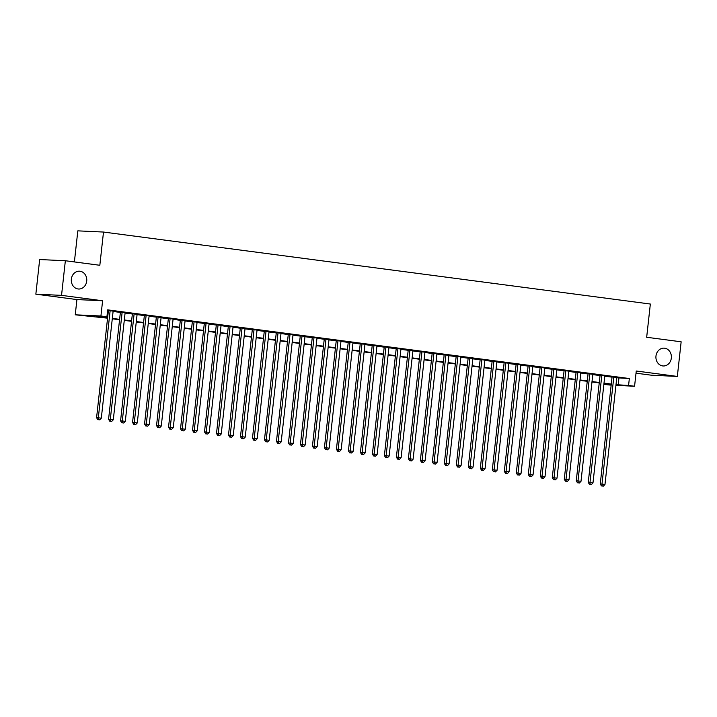<?xml version="1.0" encoding="UTF-8"?>
<svg xmlns="http://www.w3.org/2000/svg" width="717" height="717" viewBox="0 0 717 717"><rect width="100%" height="100%" fill="white"/><g stroke="black" fill="none" stroke-linecap="round" stroke-linejoin="round"><path stroke-width="1.08" d="M86.712 281.109A8.918 7.735 -87.3 0 1 78.619 289.014A8.918 7.735 -87.3 0 1 71.359 279.092A8.918 7.735 -87.3 0 1 79.453 271.187A8.918 7.735 -87.3 0 1 86.712 281.109M671.327 358.07A8.918 7.735 -87.3 0 1 663.234 365.975A8.918 7.735 -87.3 0 1 655.974 356.053A8.918 7.735 -87.3 0 1 664.067 348.148A8.918 7.735 -87.3 0 1 671.327 358.07M107.568 318.169L75.24 314.808L100.927 316L106.923 316.789L96.508 316.305L107.613 317.765M76.925 299.572L102.603 300.764L61.537 295.359L65.355 260.737L39.668 259.545L35.85 294.167L76.925 299.572L75.24 314.808M74.389 261.929L77.821 230.856L103.499 232.048L650.346 304.035L646.671 337.268L681.15 341.803L677.332 376.425L636.257 371.012L634.572 386.248L615.921 385.379M636.015 373.172L651.645 375.233L677.332 376.425M611.162 385.163L603.866 384.393M61.537 295.359L35.85 294.167M113.134 311.151L107.64 310.318M125.125 312.737L120.402 312.11M137.117 314.315L132.394 313.688M149.109 315.892L144.386 315.274M161.101 317.47L156.378 316.851M173.093 319.047L168.37 318.429M185.085 320.624L180.361 320.006M197.076 322.202L192.353 321.583M209.068 323.788L204.354 323.161M221.06 325.366L216.346 324.738M233.052 326.943L228.338 326.325M245.044 328.52L240.329 327.902M257.036 330.098L252.321 329.479M269.027 331.675L264.313 331.057M281.019 333.253L276.305 332.634M293.011 334.839L288.297 334.212M305.003 336.416L300.289 335.789M316.995 337.994L312.28 337.375M328.986 339.571L324.272 338.953M340.978 341.149L336.264 340.53M352.97 342.726L348.256 342.108M364.962 344.303L360.248 343.685M376.954 345.89L372.24 345.262M388.946 347.467L384.231 346.84M400.937 349.045L396.223 348.426M412.929 350.622L408.215 350.004M424.921 352.199L420.207 351.581M436.913 353.777L432.199 353.158M448.905 355.354L444.19 354.736M460.897 356.941L456.182 356.313M472.897 358.518L468.174 357.891M484.889 360.095L480.166 359.477M496.881 361.673L492.158 361.054M508.873 363.25L504.15 362.632M520.865 364.828L516.141 364.209M532.856 366.405L528.133 365.787M544.848 367.991L540.125 367.364M556.84 369.569L552.117 368.941M568.832 371.146L564.109 370.528M580.824 372.723L576.101 372.105M592.816 374.301L588.092 373.682M604.807 375.878L600.093 375.26M616.763 377.769L629.338 378.531L107.684 309.861L106.923 316.789M107.586 310.739L108.375 310.837M113.098 311.465L120.375 312.415M125.09 313.042L132.367 314.001M137.081 314.62L144.359 315.579M149.073 316.197L156.351 317.156M161.065 317.774L168.343 318.733M173.057 319.352L180.334 320.311M185.049 320.929L192.326 321.888M197.041 322.516L204.318 323.466M209.032 324.093L216.31 325.052M221.024 325.67L228.302 326.629M233.016 327.248L240.294 328.207M245.008 328.825L252.285 329.784M257 330.403L264.277 331.362M268.992 331.98L276.269 332.939M280.983 333.566L288.261 334.516M292.975 335.144L300.253 336.103M304.967 336.721L312.245 337.68M316.959 338.299L324.236 339.258M328.951 339.876L336.228 340.835M340.942 341.453L348.22 342.412M352.934 343.031L360.212 343.99M364.926 344.617L372.204 345.567M376.918 346.194L384.195 347.153M388.919 347.772L396.187 348.731M400.911 349.349L408.179 350.308M412.902 350.927L420.171 351.886M424.894 352.504L432.163 353.463M436.886 354.081L444.155 355.04M448.878 355.668L456.146 356.618M460.87 357.245L468.138 358.204M472.862 358.823L480.13 359.782M484.853 360.4L492.122 361.359M496.845 361.977L504.114 362.936M508.837 363.555L516.115 364.514M520.829 365.132L528.106 366.091M532.821 366.719L540.098 367.669M544.812 368.296L552.09 369.255M556.804 369.873L564.082 370.832M568.796 371.451L576.074 372.41M580.788 373.028L588.065 373.987M592.78 374.606L600.057 375.565M604.772 376.183L612.049 377.142M616.799 377.456L612.085 376.837M107.622 310.434L108.41 310.533M102.603 300.764L100.927 316M629.338 378.531L628.576 385.459L634.572 386.248M65.355 260.737L99.833 265.281L103.499 232.048M611.234 384.473L603.965 383.514M599.242 382.896L591.973 381.937M587.25 381.319L579.981 380.36M575.258 379.741L567.989 378.782M563.266 378.164L555.998 377.205M551.274 376.586L544.006 375.627M539.283 375L532.014 374.05M527.291 373.423L520.022 372.464M515.299 371.845L508.03 370.886M503.307 370.268L496.03 369.309M491.315 368.69L484.038 367.731M479.323 367.113L472.046 366.154M467.332 365.536L460.054 364.577M455.34 363.949L448.062 362.999M443.348 362.372L436.07 361.413M431.356 360.794L424.079 359.835M419.364 359.217L412.087 358.258M407.373 357.64L400.095 356.681M395.381 356.062L388.103 355.103M383.389 354.485L376.111 353.526M371.397 352.898L364.119 351.948M359.405 351.321L352.128 350.362M347.413 349.744L340.136 348.785M335.422 348.166L328.144 347.207M323.43 346.589L316.152 345.63M311.438 345.011L304.16 344.052M299.446 343.434L292.169 342.475M287.454 341.848L280.177 340.898M275.462 340.27L268.185 339.311M263.471 338.693L256.193 337.734M251.479 337.115L244.201 336.156M239.487 335.538L232.209 334.579M227.486 333.961L220.218 333.002M215.494 332.383L208.226 331.424M203.503 330.797L196.234 329.847M191.511 329.22L184.242 328.269M179.519 327.642L172.25 326.683M167.527 326.065L160.258 325.106M155.535 324.487L148.267 323.528M143.543 322.91L136.275 321.951M131.552 321.333L124.283 320.374M119.56 319.755L112.291 318.796M603.875 384.312L611.216 384.653M616.002 384.688L628.576 385.459M112.336 318.384L119.605 319.343M124.328 319.961L131.596 320.92M136.32 321.539L143.588 322.498M148.311 323.125L155.58 324.075M160.303 324.702L167.572 325.661M172.295 326.28L179.564 327.239M184.287 327.857L191.556 328.816M196.279 329.435L203.547 330.394M208.271 331.012L215.539 331.971M220.262 332.589L227.54 333.548M232.254 334.176L239.532 335.126M244.246 335.753L251.524 336.712M256.238 337.331L263.515 338.29M268.23 338.908L275.507 339.867M280.222 340.485L287.499 341.444M292.213 342.063L299.491 343.022M304.205 343.64L311.483 344.599M316.197 345.227L323.475 346.177M328.189 346.804L335.466 347.763M340.181 348.381L347.458 349.34M352.172 349.959L359.45 350.918M364.164 351.536L371.442 352.495M376.156 353.114L383.434 354.073M388.148 354.691L395.425 355.65M400.14 356.268L407.417 357.227M412.132 357.855L419.409 358.805M424.123 359.432L431.401 360.391M436.115 361.01L443.393 361.968M448.107 362.587L455.385 363.546M460.099 364.164L467.376 365.123M472.091 365.742L479.368 366.701M484.083 367.319L491.36 368.278M496.083 368.905L503.352 369.855M508.075 370.483L515.344 371.442M520.067 372.06L527.336 373.019M532.059 373.638L539.327 374.597M544.051 375.215L551.319 376.174M556.042 376.792L563.311 377.751M568.034 378.37L575.303 379.329M580.026 379.956L587.295 380.906M592.018 381.534L599.287 382.493M604.01 383.111L611.278 384.07M618.932 378.047L618.162 384.975M612.094 376.694L600.246 484.011L601.984 484.092L613.815 376.918M602.163 485.992L603.364 486.144L602.163 485.992L601.984 484.092L604.978 484.486L616.817 377.312M600.246 484.011L601.473 485.956M603.364 486.144L604.978 484.486M600.102 375.116L588.254 482.433L589.992 482.514L601.823 375.341M590.172 484.405L591.373 484.567L590.172 484.405L589.992 482.514L592.986 482.908L604.825 375.735M588.254 482.433L589.482 484.378M591.373 484.567L592.986 482.908M588.11 373.539L576.262 480.856L578.001 480.937L589.831 373.763M578.18 482.828L579.381 482.989L578.18 482.828L578.001 480.937L580.994 481.331L592.834 374.157M576.262 480.856L577.49 482.801M579.381 482.989L580.994 481.331M576.118 371.953L564.27 479.279L566.009 479.359L577.839 372.186M566.188 481.25L567.389 481.412L566.188 481.25L566.009 479.359L569.002 479.754L580.842 372.58M564.27 479.279L565.498 481.224M567.389 481.412L569.002 479.754M564.127 370.375L552.278 477.701L554.017 477.782L565.847 370.608M554.196 479.673L555.397 479.834L554.196 479.673L554.017 477.782L557.01 478.176L568.85 371.003M552.278 477.701L553.497 479.637M555.397 479.834L557.01 478.176M552.135 368.798L540.286 476.124L542.025 476.205L553.856 369.022M542.204 478.096L543.405 478.257L542.204 478.096L542.025 476.205L545.019 476.599L556.858 369.416M540.286 476.124L541.505 478.06M543.405 478.257L545.019 476.599M540.143 367.221L528.295 474.537L530.033 474.618L541.864 367.445M530.213 476.518L531.414 476.671L530.213 476.518L530.033 474.618L533.027 475.012L544.857 367.839M528.295 474.537L529.513 476.482M531.414 476.671L533.027 475.012M528.151 365.643L516.303 472.96L518.041 473.041L529.872 365.867M518.221 474.941L519.422 475.093L518.221 474.941L518.041 473.041L521.035 473.435L532.865 366.262M516.303 472.96L517.522 474.905M519.422 475.093L521.035 473.435M516.159 364.066L504.311 471.383L506.05 471.463L517.88 364.29M506.229 473.363L507.43 473.516L506.229 473.363L506.05 471.463L509.043 471.858L520.874 364.684M504.311 471.383L505.53 473.328M507.43 473.516L509.043 471.858M504.168 362.488L492.319 469.805L494.058 469.886L505.888 362.712M494.237 471.777L495.438 471.938L494.237 471.777L494.058 469.886L497.051 470.28L508.882 363.107M492.319 469.805L493.538 471.75M495.438 471.938L497.051 470.28M492.176 360.902L480.327 468.228L482.066 468.309L493.896 361.135M482.245 470.2L483.446 470.361L482.245 470.2L482.066 468.309L485.059 468.703L496.89 361.529M480.327 468.228L481.546 470.173M483.446 470.361L485.059 468.703M480.184 359.325L468.335 466.65L470.074 466.731L481.905 359.558M470.253 468.622L471.454 468.784L470.253 468.622L470.074 466.731L473.068 467.126L484.898 359.952M468.335 466.65L469.554 468.586M471.454 468.784L473.068 467.126M468.192 357.747L456.344 465.073L458.082 465.154L469.913 357.971M458.262 467.045L459.454 467.206L458.262 467.045L458.082 465.154L461.076 465.548L472.906 358.366M456.344 465.073L457.563 467.009M459.454 467.206L461.076 465.548M456.2 356.17L444.352 463.487L446.091 463.567L457.921 356.394M446.27 465.467L447.462 465.62L446.27 465.467L446.091 463.567L449.084 463.962L460.914 356.788M444.352 463.487L445.571 465.432M447.462 465.62L449.084 463.962M444.208 354.592L432.36 461.909L434.099 461.99L445.929 354.816M434.278 463.89L435.47 464.042L434.278 463.89L434.099 461.99L437.092 462.384L448.923 355.211M432.36 461.909L433.579 463.854M435.47 464.042L437.092 462.384M432.217 353.015L420.368 460.332L422.107 460.413L433.937 353.239M422.286 462.313L423.478 462.465L422.286 462.313L422.107 460.413L425.1 460.807L436.931 353.633M420.368 460.332L421.587 462.277M423.478 462.465L425.1 460.807M420.225 351.438L408.376 458.755L410.106 458.835L421.946 351.662M410.294 460.726L411.486 460.888L410.294 460.726L410.106 458.835L413.109 459.23L424.939 352.056M408.376 458.755L409.595 460.699M411.486 460.888L413.109 459.23M408.233 349.851L396.384 457.177L398.114 457.258L409.954 350.084M398.302 459.149L399.494 459.31L398.302 459.149L398.114 457.258L401.117 457.652L412.947 350.479M396.384 457.177L397.603 459.122M399.494 459.31L401.117 457.652M396.241 348.274L384.393 455.6L386.122 455.68L397.962 348.507M386.311 457.571L387.503 457.733L386.311 457.571L386.122 455.68L389.125 456.075L400.955 348.901M384.393 455.6L385.612 457.536M387.503 457.733L389.125 456.075M384.249 346.696L372.401 454.022L374.131 454.103L385.97 346.92M374.31 455.994L375.511 456.155L374.31 455.994L374.131 454.103L377.133 454.497L388.964 347.315M372.401 454.022L373.62 455.958M375.511 456.155L377.133 454.497M372.257 345.119L360.409 452.436L362.139 452.517L373.978 345.343M362.318 454.417L363.519 454.569L362.318 454.417L362.139 452.517L365.141 452.911L376.972 345.737M360.409 452.436L361.628 454.381M363.519 454.569L365.141 452.911M360.266 343.542L348.417 450.859L350.147 450.939L361.986 343.766M350.326 452.839L351.527 452.992L350.326 452.839L350.147 450.939L353.149 451.334L364.98 344.16M348.417 450.859L349.636 452.803M351.527 452.992L353.149 451.334M348.274 341.964L336.425 449.281L338.155 449.362L349.986 342.188M338.334 451.262L339.535 451.414L338.334 451.262L338.155 449.362L341.158 449.756L352.988 342.583M336.425 449.281L337.644 451.226M339.535 451.414L341.158 449.756M336.282 340.387L324.434 447.704L326.163 447.784L337.994 340.611M326.343 449.676L327.544 449.837L326.343 449.676L326.163 447.784L329.166 448.179L340.996 341.005M324.434 447.704L325.652 449.649M327.544 449.837L329.166 448.179M324.29 338.8L312.442 446.126L314.171 446.207L326.002 339.033M314.351 448.098L315.552 448.259L314.351 448.098L314.171 446.207L317.174 446.601L329.004 339.428M312.442 446.126L313.661 448.071M315.552 448.259L317.174 446.601M312.298 337.223L300.45 444.549L302.18 444.63L314.01 337.456M302.359 446.521L303.56 446.682L302.359 446.521L302.18 444.63L305.182 445.024L317.013 337.85M300.45 444.549L301.669 446.494M303.56 446.682L305.182 445.024M300.306 335.646L288.458 442.972L290.188 443.052L302.018 335.87M290.367 444.943L291.568 445.105L290.367 444.943L290.188 443.052L293.19 443.447L305.021 336.264M288.458 442.972L289.677 444.907M291.568 445.105L293.19 443.447M288.315 334.068L276.466 441.385L278.196 441.466L290.026 334.292M278.375 443.366L279.576 443.518L278.375 443.366L278.196 441.466L281.198 441.86L293.029 334.687M276.466 441.385L277.685 443.33M279.576 443.518L281.198 441.86M276.314 332.491L264.465 439.808L266.204 439.888L278.035 332.715M266.383 441.789L267.584 441.941L266.383 441.789L266.204 439.888L269.207 440.283L281.037 333.109M264.465 439.808L265.693 441.753M267.584 441.941L269.207 440.283M264.322 330.913L252.474 438.23L254.212 438.311L266.043 331.137M254.392 440.211L255.593 440.363L254.392 440.211L254.212 438.311L257.215 438.705L269.045 331.532M252.474 438.23L253.701 440.175M255.593 440.363L257.215 438.705M252.33 329.336L240.482 436.653L242.221 436.734L254.051 329.56M242.4 438.625L243.601 438.786L242.4 438.625L242.221 436.734L245.223 437.128L257.053 329.954M240.482 436.653L241.71 438.598M243.601 438.786L245.223 437.128M240.338 327.75L228.49 435.076L230.229 435.156L242.059 327.983M230.408 437.047L231.609 437.209L230.408 437.047L230.229 435.156L233.231 435.551L245.062 328.377M228.49 435.076L229.718 437.02M231.609 437.209L233.231 435.551M228.347 326.172L216.498 433.498L218.237 433.579L230.067 326.405M218.416 435.47L219.617 435.631L218.416 435.47L218.237 433.579L221.239 433.973L233.07 326.8M216.498 433.498L217.726 435.443M219.617 435.631L221.239 433.973M216.355 324.595L204.506 431.921L206.245 432.001L218.076 324.819M206.424 433.893L207.625 434.054L206.424 433.893L206.245 432.001L209.239 432.396L221.078 325.213M204.506 431.921L205.734 433.857M207.625 434.054L209.239 432.396M204.363 323.017L192.514 430.334L194.253 430.415L206.084 323.242M194.432 432.315L195.633 432.468L194.432 432.315L194.253 430.415L197.247 430.818L209.086 323.636M192.514 430.334L193.742 432.279M195.633 432.468L197.247 430.818M192.371 321.44L180.523 428.757L182.261 428.838L194.092 321.664M182.441 430.738L183.642 430.89L182.441 430.738L182.261 428.838L185.255 429.232L197.094 322.058M180.523 428.757L181.751 430.702M183.642 430.89L185.255 429.232M180.379 319.863L168.531 427.18L170.27 427.26L182.1 320.087M170.449 429.16L171.65 429.313L170.449 429.16L170.27 427.26L173.263 427.655L185.103 320.481M168.531 427.18L169.759 429.125M171.65 429.313L173.263 427.655M168.387 318.285L156.539 425.602L158.278 425.683L170.108 318.509M158.457 427.574L159.658 427.735L158.457 427.574L158.278 425.683L161.271 426.077L173.111 318.904M156.539 425.602L157.758 427.547M159.658 427.735L161.271 426.077M156.396 316.699L144.547 424.025L146.286 424.106L158.116 316.932M146.465 425.997L147.666 426.158L146.465 425.997L146.286 424.106L149.279 424.5L161.119 317.326M144.547 424.025L145.766 425.97M147.666 426.158L149.279 424.5M144.404 315.122L132.555 422.447L134.294 422.528L146.125 315.355M134.473 424.419L135.674 424.581L134.473 424.419L134.294 422.528L137.288 422.922L149.118 315.749M132.555 422.447L133.774 424.392M135.674 424.581L137.288 422.922M132.412 313.544L120.564 420.87L122.302 420.951L134.133 313.768M122.482 422.842L123.683 423.003L122.482 422.842L122.302 420.951L125.296 421.345L137.126 314.163M120.564 420.87L121.782 422.806M123.683 423.003L125.296 421.345M120.42 311.967L108.572 419.284L110.31 419.364L122.141 312.191M110.49 421.264L111.691 421.417L110.49 421.264L110.31 419.364L113.304 419.768L125.134 312.585M108.572 419.284L109.791 421.229M111.691 421.417L113.304 419.768M108.428 310.389L96.58 417.706L98.319 417.787L110.149 310.613M98.498 419.687L99.699 419.839L98.498 419.687L98.319 417.787L101.312 418.181L113.143 311.008M96.58 417.706L97.799 419.651M99.699 419.839L101.312 418.181"/></g></svg>
